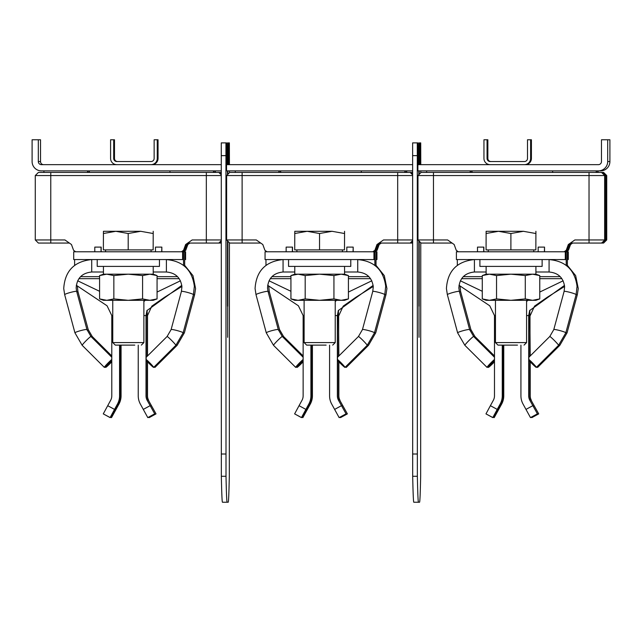 <?xml version="1.0" encoding="UTF-8"?>
<svg xmlns="http://www.w3.org/2000/svg" width="642" height="642" viewBox="0 0 642 642"><rect width="100%" height="100%" fill="white"/><g stroke="black" fill="none" stroke-linecap="round" stroke-linejoin="round"><path stroke-width="0.96" d="M227.132 502.237A1339.974 5.722 -90 0 1 226.008 476.284L225.944 142.877L221.281 142.877L221.338 476.284A1339.974 5.722 90 0 0 222.461 502.237L228.191 502.237A1339.974 5.722 -90 0 0 229.314 476.284L229.419 242.74M228.793 164.657L228.801 142.877L229.371 142.877L229.427 164.657M229.427 170.876L229.427 172.746M227.172 164.657L227.172 145.991L226.53 145.991L226.514 142.877L225.944 142.877M226.53 145.991L226.546 170.876L227.156 170.876M227.172 145.991L227.356 164.657M227.461 170.876L227.469 174.696M227.469 240.798L227.493 306.218L227.509 240.838M227.509 174.656L227.509 170.876M227.501 164.657L227.541 142.877L227.637 164.657M227.637 170.876L227.637 174.528M227.637 240.967L227.661 337.331L227.677 241.007M227.814 164.657L227.782 142.877L227.677 164.657M227.677 170.876L227.677 174.488M227.814 170.876L227.814 174.359M227.814 241.135L227.83 306.218L227.854 241.175M227.854 174.319L227.862 170.876M228.793 145.991L228.151 145.991L227.982 142.877L227.966 164.657M228.151 145.991L228.151 164.657M418.472 502.237A1339.974 5.722 -90 0 1 417.356 476.284L417.292 142.877L412.629 142.877L412.686 476.284A1339.974 5.722 90 0 0 413.809 502.237L419.539 502.237A1339.974 5.722 -90 0 0 420.662 476.284L420.767 242.74M420.133 164.657L420.149 142.877L420.719 142.877L420.775 164.657M420.775 170.876L420.775 172.746M418.512 164.657L418.512 145.991L417.878 145.991L417.862 142.877L417.292 142.877M417.878 145.991L417.886 170.876L418.504 170.876M418.512 145.991L418.704 164.657M418.801 170.876L418.817 174.696M418.817 240.798L418.841 306.218L418.857 240.838M418.857 174.656L418.857 170.876M418.849 164.657L418.881 142.877L418.985 164.657M418.985 170.876L418.985 174.528M418.985 240.967L419.009 337.331L419.025 241.007M419.162 164.657L419.13 142.877L419.025 164.657M419.025 170.876L419.025 174.488M419.154 170.876L419.154 174.359M419.154 241.135L419.178 306.218L419.194 241.175M419.194 174.319L419.21 170.876M420.133 145.991L419.499 145.991L419.322 142.877L419.314 164.657M419.499 145.991L419.499 164.657M43.64 164.657A3.114 3.114 90 0 1 40.526 161.543L40.526 139.763L32.1 139.763L32.1 161.543A9.333 9.333 90 0 0 41.433 170.876L221.225 170.876M607.693 139.763L607.693 161.543A9.333 9.333 90 0 1 598.36 170.876L600.567 170.876A9.333 9.333 -90 0 0 609.9 161.543L609.9 139.763L601.474 139.763L601.474 161.543A3.114 3.114 -90 0 1 598.36 164.657L417.878 164.657M412.573 164.657L226.53 164.657M221.225 164.657L41.433 164.657A3.114 3.114 -90 0 1 38.319 161.543L38.319 139.763M225.896 170.876L412.573 170.876M417.244 170.876L598.36 170.876M524.394 164.657A6.219 6.219 90 0 0 530.613 158.43L530.613 139.763L527.507 139.763L527.507 158.43A3.114 3.114 -90 0 1 524.394 161.543L490.167 161.543A3.114 3.114 -90 0 1 487.053 158.43L487.053 139.763L483.948 139.763L483.948 158.43A6.219 6.219 90 0 0 490.167 164.657M490.961 161.543A3.114 3.114 90 0 1 487.856 158.43L487.856 139.763L487.053 139.763M525.188 164.657A6.219 6.219 -90 0 0 531.416 158.43L531.416 139.763L530.613 139.763M151.039 164.657A6.219 6.219 90 0 0 157.258 158.43L157.258 139.763L154.144 139.763L154.144 158.43A3.114 3.114 -90 0 1 151.039 161.543L116.812 161.543A3.114 3.114 -90 0 1 113.698 158.43L113.698 139.763L110.585 139.763L110.585 158.43A6.219 6.219 90 0 0 116.812 164.657M117.606 161.543A3.114 3.114 90 0 1 114.493 158.43L114.493 139.763L113.698 139.763M151.833 164.657A6.219 6.219 -90 0 0 158.052 158.43L158.052 139.763L157.258 139.763M221.233 240.87L219.034 243.061L221.233 241.007M221.233 242.403L220.583 243.061L219.187 243.061M38.392 243.061L35.278 239.947L38.392 243.061L69.376 243.061M219.034 243.061L187.737 243.061L192.167 239.947L185.634 244.522L183.532 250.308L181.445 251.776M206.347 243.061L206.331 239.947L221.233 239.947M221.225 175.547L206.331 175.547L206.347 172.433L219.379 172.433L221.225 174.287L219.379 172.433L221.225 172.915M206.347 172.433L50.782 172.433L50.766 175.547L206.331 175.547L206.331 239.947L192.167 239.947M75.66 251.776L73.573 250.308L71.463 244.522L64.93 239.947L50.766 239.947L50.782 243.061M182.007 251.776L184.102 250.308L185.739 250.308L187.841 244.522L189.936 243.061M183.532 250.308L184.102 250.308L186.22 244.522L187.263 244.522L185.169 250.308L183.09 251.776L185.739 250.308M185.634 244.522L188.315 243.061M35.278 239.947L50.766 239.947L50.766 175.547L35.278 175.547L38.392 172.433L35.278 175.547L35.278 239.947L35.278 175.547M50.782 172.433L38.392 172.433M219.203 172.433L221.225 174.455M213.762 170.876L213.762 172.433M221.225 174.648L219.018 172.433M213.577 170.876L213.577 172.433M183.532 265.387L183.508 259.553L73.71 259.553L73.71 251.776L182.609 251.776L182.609 259.553M182.609 251.776L183.508 251.776L183.564 265.411M147.154 400.303L154.746 413.881L147.154 400.303A9.333 9.333 -90 0 1 146.015 395.825L146.015 315.559L146.962 310.576L181.798 285.385M143.88 301.547L145.204 300.312M157.065 292.062L180.434 280.811M143.88 315.559L146.207 315.559L146.962 310.576M103.274 413.881L110.103 417.605L114.533 409.411L107.712 405.688L103.274 413.881L110.231 417.605L117.671 404.027A17.109 17.109 -90 0 0 119.765 395.825L119.765 345.115M107.712 405.688L110.649 400.303A9.333 9.333 -90 0 0 111.788 395.825L111.788 315.559L107.053 305.785L76.31 285.265M119.573 345.115L119.573 395.825A17.109 17.109 90 0 1 117.478 404.027L114.533 409.411M99.582 291.299L77.674 280.795M74.608 259.553L74.632 265.339M138.239 345.115L138.239 395.825A17.109 17.109 90 0 0 140.333 404.027L147.788 417.605L154.746 413.881L147.917 417.605M147.516 355.957L147.516 315.559L146.207 315.559L146.232 357.241M147.371 400.303A9.333 9.333 90 0 1 146.232 395.825L146.232 360.387M146.143 357.321L146.143 359.416M101.179 251.776L101.179 247.106L94.799 247.106L94.799 251.776M101.027 247.106L101.027 251.776M161.848 251.776L161.848 247.106L161.696 251.776M161.696 247.106L155.468 247.106L155.468 251.776M146.103 359.384A6.219 0.441 45.2 0 1 150.91 364.022A6.219 0.441 45.2 0 1 153.679 367.352A6.219 0.441 45.2 0 1 153.671 367.393A6.219 0.441 45.2 0 1 150.774 365.049A6.219 0.441 45.2 0 1 146.103 360.25M111.788 360.443A6.219 0.481 -45.1 0 1 107.174 365.17A6.219 0.481 -45.1 0 1 104.357 367.393A6.219 0.481 -45.1 0 1 104.341 367.352A6.219 0.481 -45.1 0 1 107.005 364.086A6.219 0.481 -45.1 0 1 111.788 359.464M134.788 345.115L115.295 345.115L134.788 345.115M115.295 345.115L112.767 342.587L143.88 342.587L141.352 345.115M153.157 249.907L153.213 231.297L153.157 249.907L103.37 249.907L103.434 231.297L115.785 231.297L103.37 233.519M153.157 233.519L140.678 231.297L128.199 233.519L128.199 249.907M128.199 233.519L115.785 231.297L140.863 231.297M97.215 259.553L97.215 266.398L159.441 266.398L159.441 259.553M103.434 274.174L103.434 266.398L103.434 274.174L153.213 274.174L103.434 274.174L99.582 275.578L99.582 298.907L103.434 300.312L106.716 300.312L113.851 298.907L113.851 275.578L106.716 274.174L99.582 275.578M99.582 298.907L106.716 300.312L128.215 300.312L142.588 298.907L142.588 275.578L128.215 274.174L113.851 275.578M113.851 298.907L128.215 300.312L149.827 300.312L157.065 298.907L157.065 275.578L149.827 274.174L142.588 275.578M142.588 298.907L149.827 300.312L153.213 300.312L157.065 298.907M153.213 266.398L153.213 274.174L157.065 275.578M220.583 243.061L221.233 242.548M215.303 170.876L215.303 172.433M215.118 170.876L215.118 172.433M221.225 173.099L220.559 172.433M189.342 243.061L187.263 244.522L187.841 244.522M184.671 266.318L184.703 251.776L185.594 251.776L185.594 259.553L184.703 259.553L184.639 266.286M183.09 251.776L184.703 251.776M147.323 315.559L147.09 310.287M148.446 400.303L156.03 413.881L149.209 417.605L156.03 413.881L148.446 400.303A9.333 9.333 -90 0 1 147.307 395.825L147.307 361.566M147.307 356.166L147.307 315.559M148.8 417.123L149.209 417.605M148.663 400.303A9.333 9.333 90 0 1 147.516 395.825L147.516 361.799M147.427 356.045L147.411 345.268L147.387 356.085M147.387 361.655L147.411 366.734L147.427 361.703M147.516 315.559L151.841 306.13L164.512 297.294L181.903 286.436M120.881 345.115L120.881 395.825A17.109 17.109 90 0 1 118.786 404.027L111.387 417.605L110.512 417.123L111.523 417.605L118.979 404.027A17.109 17.109 -90 0 0 121.073 395.825L121.073 345.115M119.926 345.115L119.926 395.825A16.178 16.178 90 0 1 117.943 403.585L115.006 408.97L111.973 416.514M105.633 367.352A6.219 0.441 -45.2 0 0 105.641 367.393A6.219 0.441 -45.2 0 0 111.788 361.799M154.136 366.927A6.219 0.481 45.1 0 0 154.955 367.393A6.219 0.481 45.1 0 0 154.963 367.352M412.581 240.87L410.382 243.061L412.581 241.007M412.581 242.403L411.923 243.061L410.535 243.061M229.732 243.061L226.626 239.947L229.732 243.061L260.724 243.061M410.382 243.061L379.085 243.061L383.515 239.947L376.982 244.522L374.88 250.308L372.785 251.776M397.695 243.061L397.679 239.947L412.581 239.947M412.573 175.547L397.679 175.547L397.695 172.433L410.719 172.433L412.573 174.287L410.719 172.433L412.573 172.915M397.695 172.433L242.13 172.433L242.114 175.547L397.679 175.547L397.679 239.947L383.515 239.947M267.008 251.776L264.913 250.308L262.811 244.522L256.278 239.947L242.114 239.947L242.13 243.061M373.347 251.776L375.45 250.308L377.087 250.308L379.189 244.522L381.276 243.061M374.88 250.308L375.45 250.308L377.56 244.522L378.611 244.522L376.517 250.308L374.438 251.776L377.087 250.308M376.982 244.522L379.663 243.061M226.626 239.947L242.114 239.947L242.114 175.547L226.626 175.547L229.732 172.433L226.626 175.547L226.626 239.947L226.626 175.547M242.13 172.433L229.732 172.433M410.551 172.433L412.573 174.455M405.102 170.876L405.102 172.433M412.573 174.648L410.366 172.433M404.917 170.876L404.917 172.433M374.88 265.387L374.848 259.553L265.058 259.553L265.058 251.776L373.949 251.776L373.949 259.553M373.949 251.776L374.848 251.776L374.912 265.411M338.503 400.303L346.086 413.881L338.503 400.303A9.333 9.333 -90 0 1 337.363 395.825L337.363 315.559L338.302 310.576L373.146 285.385M335.228 301.547L336.544 300.312M348.413 292.062L371.782 280.811M335.228 315.559L337.556 315.559L338.302 310.576M294.622 413.881L301.451 417.605L305.881 409.411L299.052 405.688L294.622 413.881L301.579 417.605L309.011 404.027A17.109 17.109 -90 0 0 311.105 395.825L311.105 345.115M299.052 405.688L301.997 400.303A9.333 9.333 -90 0 0 303.136 395.825L303.136 315.559L298.402 305.785L267.658 285.265M310.913 345.115L310.913 395.825A17.109 17.109 90 0 1 308.818 404.027L305.881 409.411M290.93 291.299L269.014 280.795M265.957 259.553L265.981 265.339M329.587 345.115L329.587 395.825A17.109 17.109 90 0 0 331.673 404.027L339.128 417.605L346.086 413.881L339.265 417.605M338.647 356.166L338.647 315.559L337.556 315.559L337.572 357.241M338.719 400.303A9.333 9.333 90 0 1 337.572 395.825L337.572 360.387M337.491 357.321L337.491 359.416M292.519 251.776L292.519 247.106L286.147 247.106L286.147 251.776M292.367 247.106L292.367 251.776M353.196 251.776L353.196 247.106L353.044 251.776M353.044 247.106L346.816 247.106L346.816 251.776M337.451 359.384A6.219 0.441 45.2 0 1 342.25 364.022A6.219 0.441 45.2 0 1 345.027 367.352A6.219 0.441 45.2 0 1 345.011 367.393A6.219 0.441 45.2 0 1 342.122 365.049A6.219 0.441 45.2 0 1 337.451 360.25M303.136 360.443A6.219 0.481 -45.1 0 1 298.522 365.17A6.219 0.481 -45.1 0 1 295.705 367.393A6.219 0.481 -45.1 0 1 295.689 367.352A6.219 0.481 -45.1 0 1 298.353 364.086A6.219 0.481 -45.1 0 1 303.136 359.464M326.136 345.115L306.643 345.115L326.136 345.115M306.643 345.115L304.115 342.587L335.228 342.587L332.7 345.115M344.497 249.907L344.561 231.297L344.497 249.907L294.718 249.907L294.782 231.297L307.133 231.297L294.718 233.519M344.497 233.519L332.026 231.297L319.547 233.519L319.547 249.907M319.547 233.519L307.133 231.297L332.211 231.297M288.555 259.553L288.555 266.398L350.781 266.398L350.781 259.553M294.782 274.174L294.782 266.398L294.782 274.174L344.561 274.174L294.782 274.174L290.93 275.578L290.93 298.907L294.782 300.312L298.065 300.312L305.191 298.907L305.191 275.578L298.065 274.174L290.93 275.578M290.93 298.907L298.065 300.312L319.564 300.312L333.936 298.907L333.936 275.578L319.564 274.174L305.191 275.578M305.191 298.907L319.564 300.312L341.175 300.312L348.413 298.907L348.413 275.578L341.175 274.174L333.936 275.578M333.936 298.907L341.175 300.312L344.561 300.312L348.413 298.907M344.561 266.398L344.561 274.174L348.413 275.578M411.923 243.061L412.581 242.548M406.651 170.876L406.651 172.433M406.458 170.876L406.458 172.433M412.573 173.099L411.907 172.433M380.69 243.061L378.611 244.522L379.189 244.522M375.987 266.286L376.043 251.776L376.942 251.776L376.942 259.553L376.043 259.553L376.019 266.318M374.438 251.776L376.043 251.776M338.864 355.957L338.438 310.287M339.795 400.303L347.378 413.881L340.549 417.605L347.378 413.881L339.795 400.303A9.333 9.333 -90 0 1 338.647 395.825L338.647 361.566M340.148 417.123L340.549 417.605M340.003 400.303A9.333 9.333 90 0 1 338.864 395.825L338.864 361.799M338.775 356.045L338.751 345.268L338.735 356.085M338.735 361.655L338.751 366.734L338.775 361.703M338.864 315.559L343.189 306.13L355.861 297.294L373.251 286.436M312.221 345.115L312.221 395.825A17.109 17.109 90 0 1 310.134 404.027L302.735 417.605L301.852 417.123L302.872 417.605L310.327 404.027A17.109 17.109 -90 0 0 312.413 395.825L312.413 345.115M311.274 345.115L311.274 395.825A16.178 16.178 90 0 1 309.292 403.585L306.354 408.97L303.313 416.514M296.973 367.352A6.219 0.441 -45.2 0 0 296.989 367.393A6.219 0.441 -45.2 0 0 303.136 361.799M345.484 366.927A6.219 0.481 45.1 0 0 346.295 367.393A6.219 0.481 45.1 0 0 346.311 367.352M604.836 211.948L604.844 239.947L601.731 243.061L604.981 239.947L606.192 239.947L603.416 243.061L606.521 239.947L603.271 243.061M603.079 243.061L601.875 243.061M421.08 243.061L417.966 239.947L421.08 243.061L452.064 243.061M601.731 243.061L570.433 243.061L574.863 239.947L568.331 244.522L566.22 250.308L564.133 251.776M604.844 213.585L604.981 239.947L601.538 243.061M589.035 243.061L589.027 239.947L604.652 239.947L604.652 175.547L589.027 175.547L589.035 172.433L602.068 172.433L605.181 175.547L602.068 172.433L603.44 172.433L606.722 175.547L603.608 172.433L606.722 175.547L606.521 239.947L606.546 175.547M589.035 172.433L433.47 172.433L433.462 175.547L589.027 175.547L589.027 239.947L574.863 239.947M458.348 251.776L456.261 250.308L454.159 244.522L447.626 239.947L433.462 239.947L433.47 243.061M564.695 251.776L566.79 250.308L568.427 250.308L570.537 244.522L572.624 243.061M566.22 250.308L566.79 250.308L568.908 244.522L569.96 244.522L567.857 250.308L565.779 251.776L568.427 250.308M568.331 244.522L571.003 243.061M417.966 239.947L433.462 239.947L433.462 175.547L417.966 175.547L421.08 172.433L417.966 175.547L417.966 239.947L417.966 175.547M433.47 172.433L421.08 172.433M601.899 172.433L605.181 175.547L605.181 239.947L605.181 175.547L606.361 175.547L606.192 239.947L606.192 175.547L603.079 172.433M604.981 213.746L605.005 175.547M596.45 170.876L596.45 172.433M601.538 172.433L604.82 175.547L604.82 211.948M604.82 175.547L601.706 172.433M596.266 170.876L596.266 172.433M566.22 265.387L566.196 259.553L456.406 259.553L456.406 251.776L565.297 251.776L565.297 259.553M565.297 251.776L566.196 251.776L566.252 265.411M529.851 400.303L537.434 413.881L529.851 400.303A9.333 9.333 -90 0 1 528.703 395.825L528.703 315.559L529.65 310.576L564.495 285.385M526.576 301.547L527.893 300.312M539.761 292.062L563.13 280.811M526.576 315.559L528.904 315.559L529.65 310.576M485.97 413.881L492.791 417.605L497.229 409.411L490.4 405.688L485.97 413.881L492.928 417.605L500.359 404.027A17.109 17.109 -90 0 0 502.453 395.825L502.453 345.115M490.4 405.688L493.337 400.303A9.333 9.333 -90 0 0 494.484 395.825L494.484 315.559L489.75 305.785L458.998 285.265M502.261 345.115L502.261 395.825A17.109 17.109 90 0 1 500.166 404.027L497.229 409.411M482.278 291.299L460.362 280.795M457.297 259.553L457.329 265.339M520.927 345.115L520.927 395.825A17.109 17.109 90 0 0 523.021 404.027L530.477 417.605L537.434 413.881L530.613 417.605M529.995 356.166L529.995 315.559L528.904 315.559L528.92 357.241M530.059 400.303A9.333 9.333 90 0 1 528.92 395.825L528.92 360.387M528.839 357.321L528.839 359.416M483.867 251.776L483.867 247.106L477.496 247.106L477.496 251.776M483.715 247.106L483.715 251.776M544.536 251.776L544.536 247.106L544.384 251.776M544.384 247.106L538.165 247.106L538.165 251.776M528.799 359.384A6.219 0.441 45.2 0 1 533.598 364.022A6.219 0.441 45.2 0 1 536.367 367.352A6.219 0.441 45.2 0 1 536.359 367.393A6.219 0.441 45.2 0 1 533.462 365.049A6.219 0.441 45.2 0 1 528.799 360.25M494.484 360.443A6.219 0.481 -45.1 0 1 489.87 365.17A6.219 0.481 -45.1 0 1 487.045 367.393A6.219 0.481 -45.1 0 1 487.037 367.352A6.219 0.481 -45.1 0 1 489.694 364.086A6.219 0.481 -45.1 0 1 494.484 359.464M517.484 345.115L497.983 345.115L517.484 345.115M497.983 345.115L495.463 342.587L526.576 342.587L524.049 345.115M535.845 249.907L535.909 231.297L535.845 249.907L486.066 249.907L486.122 231.297L498.481 231.297L486.066 233.519M535.845 233.519L523.366 231.297L510.896 233.519L510.896 249.907M510.896 233.519L498.481 231.297L523.551 231.297M479.903 259.553L479.903 266.398L542.129 266.398L542.129 259.553M486.122 274.174L486.122 266.398L486.122 274.174L535.909 274.174L486.122 274.174L482.278 275.578L482.278 298.907L486.122 300.312L489.405 300.312L496.539 298.907L496.539 275.578L489.405 274.174L482.278 275.578M482.278 298.907L489.405 300.312L510.912 300.312L525.284 298.907L525.284 275.578L510.912 274.174L496.539 275.578M496.539 298.907L510.912 300.312L532.523 300.312L539.761 298.907L539.761 275.578L532.523 274.174L525.284 275.578M525.284 298.907L532.523 300.312L535.909 300.312L539.761 298.907M535.909 266.398L535.909 274.174L539.761 275.578M603.608 243.061L606.722 239.947L603.416 243.061M597.991 170.876L597.991 172.433M597.806 170.876L597.806 172.433M606.361 175.547L603.255 172.433M572.038 243.061L569.96 244.522L570.537 244.522M567.335 266.286L567.392 251.776L568.29 251.776L568.29 259.553L567.392 259.553L567.367 266.318M565.779 251.776L567.392 251.776M530.212 355.957L529.778 310.287M531.135 400.303L538.726 413.881L531.897 417.605L538.726 413.881L531.135 400.303A9.333 9.333 -90 0 1 529.995 395.825L529.995 361.566M531.488 417.123L531.897 417.605M531.351 400.303A9.333 9.333 90 0 1 530.212 395.825L530.212 361.799M530.123 356.045L530.099 345.268L530.083 356.085M530.083 361.655L530.099 366.734L530.123 361.703M530.212 315.559L534.537 306.13L547.209 297.294L564.599 286.436M503.569 345.115L503.569 395.825A17.109 17.109 90 0 1 501.474 404.027L494.083 417.605L493.2 417.123L494.212 417.605L501.667 404.027A17.109 17.109 -90 0 0 503.761 395.825L503.761 345.115M502.614 345.115L502.614 395.825A16.178 16.178 90 0 1 500.64 403.585L497.694 408.97L494.661 416.514M488.321 367.352A6.219 0.441 -45.2 0 0 488.329 367.393A6.219 0.441 -45.2 0 0 494.484 361.799M536.832 366.927A6.219 0.481 45.1 0 0 537.643 367.393A6.219 0.481 45.1 0 0 537.659 367.352M221.338 476.284L226.008 476.284M221.257 454.006L225.928 454.006M225.896 155.645L221.225 155.645M412.686 476.284L417.356 476.284M412.605 454.006L417.276 454.006M417.236 155.645L412.573 155.645M607.693 161.543L609.9 161.543M38.319 161.543L40.526 161.543M530.613 158.43L531.416 158.43M487.053 158.43L487.856 158.43M157.258 158.43L158.052 158.43M113.698 158.43L114.493 158.43M43.937 172.433L43.937 170.876L43.937 172.433M87.497 170.876L87.497 172.433M87.818 172.433L87.818 170.876L87.818 172.433M221.233 240.67L218.842 243.061M218.842 172.433L221.225 174.817M219.379 243.061L221.233 241.199L219.379 243.061M213.505 170.876L213.505 172.433M169.945 172.433L169.945 170.876L169.945 172.433M213.826 172.433L213.826 170.876L213.826 172.433M112.767 315.559L111.788 315.559M80.571 276.662L99.582 276.662M78.902 278.676L99.582 278.676M157.065 276.662L177.537 276.662M157.065 278.676L179.198 278.676M150.1 405.688L143.27 409.411M154.61 413.881L147.788 417.605M103.434 271.999L91.718 271.999C81.959 273.019 76.775 278.371 76.165 288.065L76.679 291.42A6.219 0.634 164.9 0 0 76.679 291.42A6.219 0.634 164.9 0 0 70.572 292.407A6.219 0.634 164.9 0 0 64.657 294.638A6.219 0.634 164.9 0 0 64.665 294.654L63.735 288.571C64.858 271.036 74.183 261.366 91.718 259.553L91.726 271.959M166.39 271.959L166.398 259.585C182.866 261.045 192.191 269.953 194.357 286.3L193.427 294.662A6.219 0.618 -164.9 0 0 193.427 294.638A6.219 0.618 -164.9 0 0 187.488 292.415A6.219 0.618 -164.9 0 0 181.405 291.42A6.219 0.618 -164.9 0 0 181.405 291.436L181.927 286.805C180.731 277.769 175.555 272.834 166.39 271.999L153.213 271.999M193.419 294.678A6.219 0.618 -164.9 0 0 193.427 294.662L183.122 332.829A6.219 0.618 15.1 0 1 183.114 332.845A6.219 0.618 15.1 0 0 183.13 332.805A6.219 0.618 15.1 0 0 177.184 330.582A6.219 0.618 15.1 0 0 171.109 329.587A6.219 0.618 15.1 0 1 171.109 329.587L181.405 291.42M175.828 345.34A6.219 0.441 -134.8 0 0 175.86 345.324A6.219 0.441 -134.8 0 0 175.876 345.292A6.219 0.441 -134.8 0 0 171.623 340.437A6.219 0.441 -134.8 0 0 167.089 336.504A6.219 0.441 -134.8 0 0 167.081 336.536M90.971 336.536A6.219 0.481 134.9 0 0 90.955 336.504A6.219 0.481 134.9 0 0 86.389 340.421A6.219 0.481 134.9 0 0 82.168 345.292A6.219 0.481 134.9 0 0 82.176 345.324L74.929 332.821A6.219 0.634 -15.1 0 1 74.929 332.821L64.665 294.654A6.219 0.634 164.9 0 0 64.665 294.67M74.929 332.821A6.219 0.634 -15.1 0 1 74.921 332.805A6.219 0.634 -15.1 0 1 80.844 330.574A6.219 0.634 -15.1 0 1 86.943 329.587A6.219 0.634 -15.1 0 1 86.951 329.603L76.679 291.42M104.357 367.393L82.176 345.324A6.219 0.481 134.9 0 0 82.216 345.34M215.367 172.433L215.367 170.876L215.367 172.433M215.046 170.876L215.046 172.433M221.233 242.211L220.391 243.061M220.391 172.433L221.225 173.276M89.358 172.433L89.358 170.876L89.358 172.433M89.037 170.876L89.037 172.433M184.639 265.772L184.021 265.772M151.384 405.688L150.557 406.137M155.902 413.881L149.072 417.605M119.926 395.825L121.073 395.825M118.979 404.027L117.943 403.585M77.891 291.404A6.219 0.618 164.9 0 1 77.899 291.42A6.219 0.618 164.9 0 1 76.855 292.078M87.135 330.245A6.219 0.618 -15.1 0 0 88.203 329.603A6.219 0.618 -15.1 0 0 88.203 329.587L77.899 291.42A6.219 0.618 164.9 0 1 77.899 291.436L77.401 286.436M92.183 336.488A6.219 0.441 134.8 0 1 92.223 336.504L88.203 329.587A6.219 0.618 -15.1 0 0 88.195 329.563M111.788 355.957L92.223 336.504A6.219 0.441 134.8 0 1 92.231 336.536A6.219 0.441 134.8 0 1 91.75 337.291M184.671 265.339L192.961 275.635L195.577 288.571L194.646 294.654A6.219 0.634 -164.9 0 1 194.646 294.654A6.219 0.634 -164.9 0 1 193.411 294.71M183.114 332.869A6.219 0.634 15.1 0 0 184.382 332.821A6.219 0.634 15.1 0 0 184.382 332.805M177.144 345.292A6.219 0.481 -134.9 0 1 177.128 345.324A6.219 0.481 -134.9 0 1 176.317 344.866M235.285 172.433L235.285 170.876L235.285 172.433M278.845 170.876L278.845 172.433M279.166 172.433L279.166 170.876L279.166 172.433M412.581 240.67L410.19 243.061M410.19 172.433L412.573 174.817M410.719 243.061L412.581 241.199L410.719 243.061M404.853 170.876L404.853 172.433M361.294 172.433L361.294 170.876L361.294 172.433M405.174 172.433L405.174 170.876L405.174 172.433M304.115 315.559L303.136 315.559M271.919 276.662L290.93 276.662M270.25 278.676L290.93 278.676M348.413 276.662L368.877 276.662M348.413 278.676L370.546 278.676M341.448 405.688L334.618 409.411M345.958 413.881L339.128 417.605M294.782 271.999L283.066 271.999C273.307 273.019 268.123 278.371 267.513 288.065L268.027 291.42A6.219 0.634 164.9 0 0 268.027 291.42A6.219 0.634 164.9 0 0 261.92 292.407A6.219 0.634 164.9 0 0 256.006 294.638A6.219 0.634 164.9 0 0 256.006 294.654L255.075 288.571C256.198 271.036 265.531 261.366 283.066 259.553L283.066 271.959M357.738 271.959L357.738 259.585C374.214 261.045 383.531 269.953 385.706 286.3L384.767 294.662A6.219 0.618 -164.9 0 0 384.767 294.662A6.219 0.618 -164.9 0 0 384.775 294.638A6.219 0.618 -164.9 0 0 378.828 292.415A6.219 0.618 -164.9 0 0 372.753 291.42A6.219 0.618 -164.9 0 0 372.753 291.436L373.275 286.805C372.079 277.769 366.903 272.834 357.738 271.999L344.561 271.999M367.168 345.34A6.219 0.441 -134.8 0 0 367.208 345.324A6.219 0.441 -134.8 0 0 367.216 345.292A6.219 0.441 -134.8 0 0 362.963 340.437A6.219 0.441 -134.8 0 0 358.437 336.504L362.457 329.587A6.219 0.618 15.1 0 1 362.457 329.587A6.219 0.618 15.1 0 1 368.532 330.582A6.219 0.618 15.1 0 1 374.471 332.805A6.219 0.618 15.1 0 1 374.471 332.829A6.219 0.618 15.1 0 1 374.463 332.845M337.451 357.361L358.437 336.504A6.219 0.441 -134.8 0 0 358.421 336.536M282.32 336.536A6.219 0.481 134.9 0 0 282.303 336.504A6.219 0.481 134.9 0 0 277.729 340.421A6.219 0.481 134.9 0 0 273.516 345.292A6.219 0.481 134.9 0 0 273.524 345.324L266.269 332.821A6.219 0.634 -15.1 0 1 266.269 332.821L256.006 294.654A6.219 0.634 164.9 0 0 256.014 294.67M266.269 332.821A6.219 0.634 -15.1 0 1 266.269 332.805A6.219 0.634 -15.1 0 1 272.184 330.574A6.219 0.634 -15.1 0 1 278.291 329.587A6.219 0.634 -15.1 0 1 278.291 329.603L268.027 291.42M295.705 367.393L273.524 345.324A6.219 0.481 134.9 0 0 273.564 345.34M406.715 172.433L406.715 170.876L406.715 172.433M406.394 170.876L406.394 172.433M412.581 242.211L411.731 243.061M411.731 172.433L412.573 173.276M280.706 172.433L280.706 170.876L280.706 172.433M280.385 170.876L280.385 172.433M375.987 265.772L375.369 265.772M342.732 405.688L341.905 406.137M347.25 413.881L340.421 417.605M311.274 395.825L312.413 395.825M310.327 404.027L309.292 403.585M269.239 291.404A6.219 0.618 164.9 0 1 269.247 291.42A6.219 0.618 164.9 0 1 268.204 292.078M278.484 330.245A6.219 0.618 -15.1 0 0 279.551 329.603A6.219 0.618 -15.1 0 0 279.543 329.587L269.247 291.42A6.219 0.618 164.9 0 1 269.247 291.436L268.749 286.436M283.531 336.488A6.219 0.441 134.8 0 1 283.563 336.504L279.543 329.587A6.219 0.618 -15.1 0 0 279.535 329.563M303.136 355.957L283.563 336.504A6.219 0.441 134.8 0 1 283.579 336.536A6.219 0.441 134.8 0 1 283.098 337.291M376.019 265.339L384.309 275.635L386.925 288.571L385.994 294.654A6.219 0.634 -164.9 0 1 385.994 294.654A6.219 0.634 -164.9 0 1 384.759 294.71M374.463 332.869A6.219 0.634 15.1 0 0 375.731 332.821A6.219 0.634 15.1 0 0 375.731 332.805M368.484 345.292A6.219 0.481 -134.9 0 1 368.476 345.324A6.219 0.481 -134.9 0 1 367.665 344.866M426.633 172.433L426.633 170.876L426.633 172.433M470.193 170.876L470.193 172.433M470.506 172.433L470.506 170.876L470.506 172.433M602.068 243.061L605.181 239.947L602.068 243.061M596.201 170.876L596.201 172.433M552.642 172.433L552.642 170.876L552.642 172.433M596.514 172.433L596.514 170.876L596.514 172.433M495.463 315.559L494.484 315.559M463.267 276.662L482.278 276.662M461.598 278.676L482.278 278.676M539.761 276.662L560.225 276.662M539.761 278.676L561.886 278.676M532.788 405.688L525.967 409.411M537.306 413.881L530.477 417.605M486.122 271.999L474.414 271.999C464.656 273.019 459.471 278.371 458.861 288.065L459.375 291.42A6.219 0.634 164.9 0 0 459.375 291.42A6.219 0.634 164.9 0 0 453.268 292.407A6.219 0.634 164.9 0 0 447.354 294.638A6.219 0.634 164.9 0 0 447.354 294.654L446.423 288.571C447.546 271.036 456.879 261.366 474.414 259.553L474.414 271.959M549.079 271.959L549.087 259.585C565.554 261.045 574.879 269.953 577.054 286.3L576.115 294.662A6.219 0.618 -164.9 0 0 576.115 294.662A6.219 0.618 -164.9 0 0 576.115 294.638A6.219 0.618 -164.9 0 0 570.176 292.415A6.219 0.618 -164.9 0 0 564.101 291.42A6.219 0.618 -164.9 0 0 564.101 291.436L564.615 286.805C563.427 277.769 558.251 272.834 549.087 271.999L535.909 271.999M558.516 345.34A6.219 0.441 -134.8 0 0 558.556 345.324A6.219 0.441 -134.8 0 0 558.564 345.292A6.219 0.441 -134.8 0 0 554.311 340.437A6.219 0.441 -134.8 0 0 549.777 336.504L553.797 329.587A6.219 0.618 15.1 0 1 553.797 329.587A6.219 0.618 15.1 0 1 559.88 330.582A6.219 0.618 15.1 0 1 565.819 332.805A6.219 0.618 15.1 0 1 565.819 332.829A6.219 0.618 15.1 0 1 565.811 332.845L576.115 294.662M528.799 357.361L549.777 336.504A6.219 0.441 -134.8 0 0 549.769 336.536M473.66 336.536A6.219 0.481 134.9 0 0 473.652 336.504A6.219 0.481 134.9 0 0 469.077 340.421A6.219 0.481 134.9 0 0 464.856 345.292A6.219 0.481 134.9 0 0 464.872 345.324L457.618 332.821A6.219 0.634 -15.1 0 1 457.618 332.821L447.354 294.654A6.219 0.634 164.9 0 0 447.362 294.67M457.618 332.821A6.219 0.634 -15.1 0 1 457.618 332.805A6.219 0.634 -15.1 0 1 463.532 330.574A6.219 0.634 -15.1 0 1 469.639 329.587A6.219 0.634 -15.1 0 1 469.639 329.603L459.375 291.42M487.045 367.393L464.872 345.324A6.219 0.481 134.9 0 0 464.904 345.34M606.722 239.947L606.722 175.547M598.063 172.433L598.063 170.876L598.063 172.433M597.742 170.876L597.742 172.433M472.055 172.433L472.055 170.876L472.055 172.433M471.734 170.876L471.734 172.433M567.335 265.772L566.717 265.772M534.08 405.688L533.253 406.137M538.59 413.881L531.769 417.605M502.614 395.825L503.761 395.825M501.667 404.027L500.64 403.585M460.587 291.404A6.219 0.618 164.9 0 1 460.595 291.42A6.219 0.618 164.9 0 1 459.544 292.078M469.832 330.245A6.219 0.618 -15.1 0 0 470.891 329.603A6.219 0.618 -15.1 0 0 470.891 329.587L460.595 291.42A6.219 0.618 164.9 0 1 460.595 291.436L460.097 286.436M474.871 336.488A6.219 0.441 134.8 0 1 474.911 336.504L470.891 329.587A6.219 0.618 -15.1 0 0 470.883 329.563M494.484 355.957L474.911 336.504A6.219 0.441 134.8 0 1 474.919 336.536A6.219 0.441 134.8 0 1 474.446 337.291M577.343 294.638A6.219 0.634 -164.9 0 1 577.335 294.654A6.219 0.634 -164.9 0 1 576.107 294.71M565.803 332.869A6.219 0.634 15.1 0 0 567.071 332.821A6.219 0.634 15.1 0 0 567.079 332.805M559.832 345.292A6.219 0.481 -134.9 0 1 559.824 345.324A6.219 0.481 -134.9 0 1 559.013 344.866M153.671 367.393L175.86 345.324L183.122 332.829M146.103 357.361L167.089 336.504L171.109 329.587M111.788 357.233L90.955 336.504L86.943 329.587M112.767 300.312L112.767 342.587M151.087 251.776L151.087 249.907M105.569 251.776L105.569 249.907M143.88 300.312L143.88 342.587M105.641 367.393L105.168 366.927M194.646 294.654L184.382 332.821L177.128 345.324L154.955 367.393M362.457 329.587L372.753 291.42M345.011 367.393L367.208 345.324L374.471 332.829L384.767 294.662M303.136 357.233L282.303 336.504L278.291 329.587M304.115 300.312L304.115 342.587M342.427 251.776L342.427 249.907M296.909 251.776L296.909 249.907M335.228 300.312L335.228 342.587M296.989 367.393L296.516 366.927M385.994 294.654L375.731 332.821L368.476 345.324L346.295 367.393M553.797 329.587L564.101 291.42M536.359 367.393L558.556 345.324L565.819 332.829M494.484 357.233L473.652 336.504L469.639 329.587M495.463 300.312L495.463 342.587M533.775 251.776L533.775 249.907M488.257 251.776L488.257 249.907M526.576 300.312L526.576 342.587M488.329 367.393L487.864 366.927M537.643 367.393L559.824 345.324L567.071 332.821L577.335 294.654L578.265 288.571L575.657 275.635L567.367 265.339"/></g></svg>
